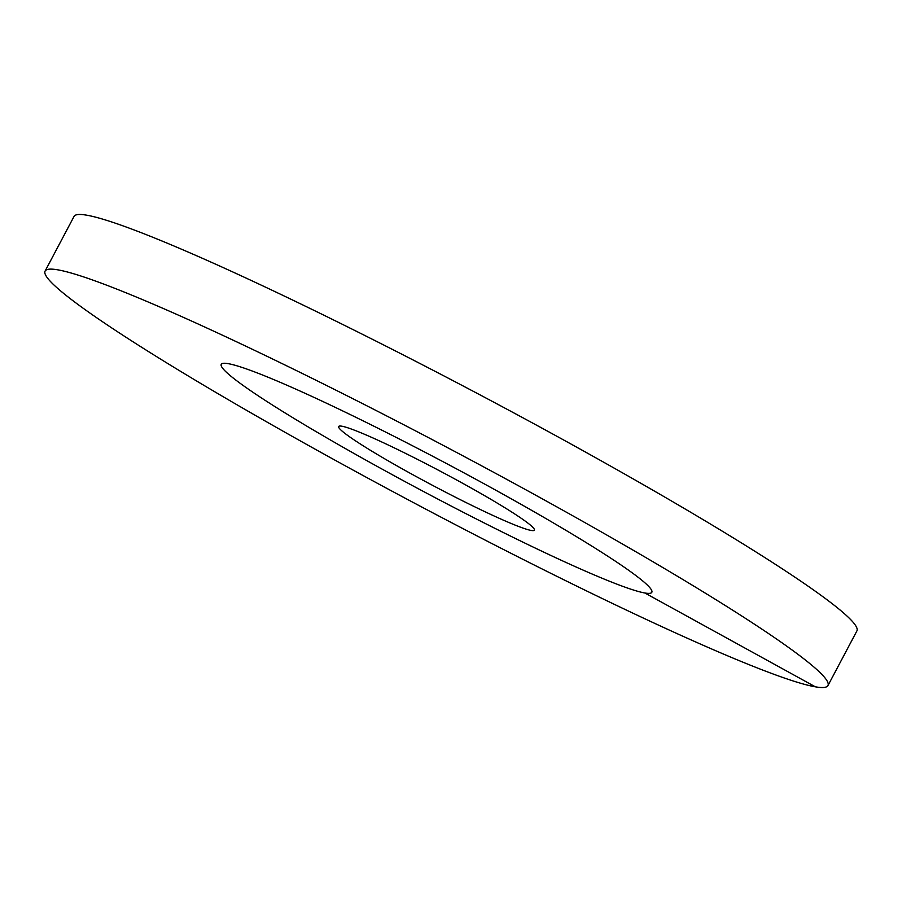 <?xml version="1.0" encoding="UTF-8"?>
<svg xmlns="http://www.w3.org/2000/svg" width="902" height="902" viewBox="0 0 902 902"><rect width="100%" height="100%" fill="white"/><g stroke="black" fill="none" stroke-linecap="round" stroke-linejoin="round"><path stroke-width="1.35" d="M381.704 468.893A243.596 17.747 -152.1 0 0 651.819 592.321A243.596 17.747 -152.1 0 0 491.353 487.757A243.596 17.747 27.9 0 0 221.249 364.34A243.596 17.747 27.9 0 1 228.172 363.653A243.596 17.747 -152.1 0 1 468.285 475.185A243.596 17.747 -152.1 0 1 651.819 592.321A243.596 17.747 -152.1 0 1 644.885 592.997A243.596 17.747 27.9 0 1 404.784 481.476A243.596 17.747 27.9 0 1 221.249 364.34A243.596 17.747 27.9 0 0 381.704 468.893M411.616 474.046A110.732 8.062 27.9 0 1 338.678 426.511A110.732 8.062 27.9 0 1 461.452 482.615A110.732 8.062 -152.1 0 1 534.39 530.139A110.732 8.062 -152.1 0 1 411.616 474.046M815.363 686.828A442.916 32.258 -152.1 0 0 827.957 685.576A442.916 32.258 -152.1 0 0 494.262 472.614A442.916 32.258 -152.1 0 0 57.705 269.822A442.916 32.258 27.9 0 0 45.1 271.074A442.916 32.258 27.9 0 0 378.795 484.047A442.916 32.258 27.9 0 0 815.363 686.828L644.885 592.997M827.957 685.576L856.9 630.926A442.916 32.258 -152.1 0 0 523.205 417.953A442.916 32.258 -152.1 0 0 86.637 215.172A442.916 32.258 27.9 0 0 74.043 216.424L45.1 271.074"/></g></svg>

